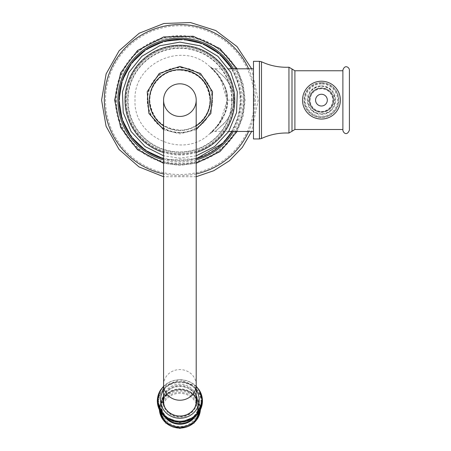 <?xml version="1.0" encoding="UTF-8"?>
<svg xmlns="http://www.w3.org/2000/svg" width="451" height="451" viewBox="0 0 451 451"><rect width="100%" height="100%" fill="white"/><g stroke="black" fill="none" stroke-linecap="round" stroke-linejoin="round"><path stroke-width="0.34" stroke-dasharray="2.25 1.69" d="M240.152 100.133A60.259 60.259 0 0 1 179.893 160.393A60.259 60.259 0 0 1 119.633 100.133A60.259 60.259 0 0 1 179.893 39.868A60.259 60.259 0 0 1 240.152 100.133M210.239 133.169C183.94 160.015 133.045 137.656 135.035 100.133C133.051 62.604 183.946 40.246 210.239 67.092L220.127 77.549L227.157 100.133C230.083 114.453 209.236 136.067 210.245 133.163C210.425 135.227 230.123 113.877 227.276 100.133C230.213 85.82 209.315 64.189 210.239 67.098C210.341 65.04 229.999 86.378 227.157 100.133L220.127 122.711L210.239 133.169L215.775 128.095L224.699 113.675L227.107 100.133L233.635 100.133C233.844 107.293 231.081 114.582 225.337 122.007C217.968 129.189 214.405 132.34 214.648 131.45C214.355 132.256 217.624 129.482 224.457 123.146C230.878 115.405 233.973 107.738 233.742 100.133C233.956 92.974 231.188 85.684 225.438 78.265C218.036 71.072 214.439 67.921 214.648 68.811C214.326 68.016 217.562 70.779 224.361 77.11C230.765 84.844 233.855 92.517 233.635 100.133C233.844 107.293 231.081 114.582 225.337 122.007C217.968 129.189 214.405 132.34 214.648 131.45C214.355 132.256 217.624 129.482 224.457 123.146C230.878 115.405 233.973 107.738 233.742 100.133C233.956 92.974 231.188 85.684 225.438 78.265C218.036 71.072 214.439 67.921 214.648 68.811C214.326 68.016 217.562 70.779 224.361 77.11C230.765 84.844 233.855 92.517 233.635 100.133M232.09 100.133A52.198 52.198 0 0 0 179.893 47.93A52.198 52.198 0 0 0 127.689 100.133A52.198 52.198 0 0 0 179.893 152.331A52.198 52.198 0 0 0 232.09 100.133A52.198 52.198 0 0 0 179.893 47.93A52.198 52.198 0 0 0 127.689 100.133A52.198 52.198 0 0 0 179.893 152.331A52.198 52.198 0 0 0 232.09 100.133M212.517 100.133A32.624 32.624 0 0 1 179.893 132.757A32.624 32.624 0 0 1 147.268 100.133A32.624 32.624 0 0 1 179.893 67.509A32.624 32.624 0 0 1 212.517 100.133A32.624 32.624 0 0 1 179.893 132.757A32.624 32.624 0 0 1 147.268 100.133A32.624 32.624 0 0 1 179.893 67.509A32.624 32.624 0 0 1 212.517 100.133M253.49 61.308L253.49 138.953M342.884 70.114L342.884 130.147M333.684 100.133C334.36 115.918 308.54 115.924 309.217 100.133C308.54 84.343 334.36 84.343 333.684 100.133A12.233 12.233 0 0 0 321.45 87.894A12.233 12.233 0 0 0 309.217 100.133A12.233 12.233 0 0 0 321.45 112.367A12.233 12.233 0 0 0 333.684 100.133M321.45 111.876A11.743 11.743 0 0 1 309.702 100.133A11.743 11.743 0 0 1 321.45 88.385A11.743 11.743 0 0 1 333.193 100.133A11.743 11.743 0 0 1 321.45 111.876A11.743 11.743 0 0 1 309.702 100.133A11.743 11.743 0 0 1 321.45 88.385A11.743 11.743 0 0 1 333.193 100.133A11.743 11.743 0 0 1 321.45 111.876M321.45 88.808A11.32 11.32 0 0 0 310.13 100.133A11.32 11.32 0 0 0 321.45 111.453A11.32 11.32 0 0 0 332.77 100.133A11.32 11.32 0 0 0 321.45 88.808M321.45 82.646A17.488 17.488 0 0 0 303.963 100.133A17.488 17.488 0 0 0 321.45 117.615A17.488 17.488 0 0 0 338.938 100.133A17.488 17.488 0 0 0 321.45 82.646A17.488 17.488 0 0 0 303.963 100.133A17.488 17.488 0 0 0 321.45 117.615A17.488 17.488 0 0 0 338.938 100.133A17.488 17.488 0 0 0 321.45 82.646M321.45 81.208A18.919 18.919 0 0 0 302.525 100.133A18.919 18.919 0 0 0 321.45 119.053A18.919 18.919 0 0 0 340.37 100.133A18.919 18.919 0 0 0 321.45 81.208M349.407 70.114L349.407 130.147M179.893 153.633A53.506 53.506 0 0 1 126.387 100.133A53.506 53.506 0 0 1 179.893 46.628A53.506 53.506 0 0 1 233.392 100.133A53.506 53.506 0 0 1 179.893 153.633A53.506 53.506 0 0 1 126.387 100.133A53.506 53.506 0 0 1 179.893 46.628A53.506 53.506 0 0 1 233.392 100.133A53.506 53.506 0 0 1 179.893 153.633M163.578 100.133A16.315 16.315 0 0 0 179.893 116.443A16.315 16.315 0 0 0 196.202 100.133M194.669 407.901A16.315 15.328 180 0 1 179.893 416.741A16.315 15.328 180 0 1 165.111 407.901M163.578 401.413A16.315 15.328 180 0 1 179.893 386.084A16.315 15.328 180 0 1 196.202 401.413M196.856 400.071L196.856 401.187A16.963 15.943 180 0 1 179.893 417.13A16.963 15.943 180 0 1 162.924 401.187A16.963 15.943 0 0 1 162.935 400.629M196.856 401.187A16.963 15.943 0 0 0 196.845 400.629M196.202 396.812A16.963 15.943 0 0 0 179.893 385.244A16.963 15.943 0 0 0 163.578 396.812M162.924 400.071L162.924 401.187M163.578 395.696A16.963 15.943 180 0 1 179.893 384.134A16.963 15.943 180 0 1 196.202 395.696M254.274 100.133A74.381 74.381 0 0 0 179.893 25.746A74.381 74.381 0 0 0 105.506 100.133A74.381 74.381 0 0 0 179.893 174.514A74.381 74.381 0 0 0 254.274 100.133M248.659 68.811A75.565 75.565 0 0 1 248.659 131.45M196.202 173.917A75.565 75.565 0 0 1 163.578 173.917M243.89 100.133A63.997 63.997 0 0 0 179.893 36.131A63.997 63.997 0 0 0 115.89 100.133A63.997 63.997 0 0 0 179.893 164.13A63.997 63.997 0 0 0 243.89 100.133M244.414 100.133A64.527 64.527 0 0 1 179.893 164.654A64.527 64.527 0 0 1 115.366 100.133A64.527 64.527 0 0 1 179.893 35.606A64.527 64.527 0 0 1 244.414 100.133M233.381 131.45A61.984 61.984 0 0 0 233.381 68.811M196.202 159.93A61.984 61.984 0 0 1 163.578 159.93M163.578 158.786A60.879 60.879 0 0 0 196.202 158.786M232.096 131.45A60.879 60.879 0 0 0 232.096 68.811M231.718 100.133A51.826 51.826 0 0 0 179.893 48.308A51.826 51.826 0 0 0 128.067 100.133A51.826 51.826 0 0 0 179.893 151.959A51.826 51.826 0 0 0 231.718 100.133M227.157 100.133L224.694 86.569L215.77 72.16L210.239 67.092M227.276 100.133L233.742 100.133M259.432 138.953L259.432 61.308M261.501 61.764L261.501 138.496M288.944 133.045L288.944 67.216M291.994 68.992L291.994 131.269M294.898 129.493L294.898 70.768M321.45 83.294A16.834 16.834 0 0 0 304.617 100.133A16.834 16.834 0 0 0 321.45 116.967A16.834 16.834 0 0 0 338.284 100.133A16.834 16.834 0 0 0 321.45 83.294M321.45 85.825A14.308 14.308 0 0 1 335.758 100.133A14.308 14.308 0 0 1 321.45 114.436A14.308 14.308 0 0 1 307.142 100.133A14.308 14.308 0 0 1 321.45 85.825M321.45 113.787A13.654 13.654 0 0 1 307.796 100.133A13.654 13.654 0 0 1 321.45 86.474A13.654 13.654 0 0 1 335.104 100.133A13.654 13.654 0 0 1 321.45 113.787C339.062 114.633 339.062 85.634 321.45 86.479C303.833 85.634 303.833 114.633 321.45 113.787M321.45 83.959A16.174 16.174 0 0 0 305.276 100.133A16.174 16.174 0 0 0 321.45 116.302A16.174 16.174 0 0 0 337.619 100.133A16.174 16.174 0 0 0 321.45 83.959M321.45 82.736A17.392 17.392 0 0 1 338.842 100.133A17.392 17.392 0 0 1 321.45 117.525A17.392 17.392 0 0 1 304.059 100.133A17.392 17.392 0 0 1 321.45 82.736M179.893 154.287A54.159 54.159 0 0 1 125.733 100.133A54.159 54.159 0 0 1 179.893 45.974A54.159 54.159 0 0 1 234.046 100.133A54.159 54.159 0 0 1 179.893 154.287M196.202 152.511A54.864 54.864 0 0 1 163.578 152.511M179.893 130.176A30.042 30.042 0 0 0 209.935 100.133A30.042 30.042 0 0 0 179.893 70.085A30.042 30.042 0 0 0 149.85 100.133A30.042 30.042 0 0 0 179.893 130.176M179.893 132.414A32.28 32.28 0 0 1 147.607 100.133A32.28 32.28 0 0 1 179.893 67.847A32.28 32.28 0 0 1 212.173 100.133A32.28 32.28 0 0 1 179.893 132.414M163.578 125.868A30.471 30.471 0 0 0 196.202 125.868M163.578 384.9A16.315 15.328 180 0 1 179.893 369.566A16.315 15.328 180 0 1 196.202 384.9M196.202 390.301A19.348 18.181 0 0 0 163.578 390.301M196.202 386.608A22.031 20.701 0 0 0 163.578 386.608M199.241 390.059A22.533 21.174 0 0 0 160.539 390.059M199.483 390.448A22.544 21.186 0 0 0 179.893 379.742A22.544 21.186 0 0 0 160.302 390.448M201.586 402.05A21.693 20.385 180 0 1 179.893 422.435A21.693 20.385 180 0 1 158.194 402.05A21.693 20.385 0 0 1 179.893 381.664A21.693 20.385 0 0 1 201.586 402.05M201.456 402.106A21.563 20.267 0 0 0 179.893 381.839A21.563 20.267 0 0 0 158.324 402.106A21.563 20.267 180 0 0 179.893 422.367A21.563 20.267 180 0 0 201.456 402.106M200.988 402.303A21.101 19.827 180 0 1 179.893 422.13A21.101 19.827 180 0 1 158.791 402.303A21.101 19.827 0 0 1 179.893 382.476A21.101 19.827 0 0 1 200.988 402.303M194.336 417.699A18.525 17.409 180 0 0 198.417 406.796A18.525 17.409 0 0 0 198.31 404.925L197.668 410.1C193.569 425.062 166.21 425.062 162.118 410.1A18.846 17.707 180 0 0 179.893 421.927A18.846 17.707 180 0 0 197.668 410.1A18.846 17.707 180 0 0 198.733 404.22A18.846 17.707 0 0 0 179.893 386.518A18.846 17.707 0 0 0 161.046 404.22A18.846 17.707 180 0 0 162.118 410.1L161.396 406.21A18.491 17.38 180 0 0 167.637 419.227M165.449 417.699A18.525 17.409 180 0 1 161.362 406.796A18.525 17.409 0 0 1 161.469 404.925L165.032 396.615L168.415 393.441L173.697 390.775L179.932 389.799L186.083 390.775L191.337 393.419L194.702 396.559L198.31 404.925A18.525 17.409 0 0 0 179.893 389.388A18.525 17.409 0 0 0 161.469 404.925L161.396 406.21A18.491 17.38 0 0 1 179.893 388.835A18.491 17.38 0 0 1 198.384 406.21A18.491 17.38 180 0 1 192.149 419.227M160.285 411.864A19.968 18.762 180 0 1 159.925 408.318A19.968 18.762 0 0 1 179.893 389.557A19.968 18.762 0 0 1 199.855 408.318A19.968 18.762 180 0 1 199.5 411.864M200.329 410.354A20.504 19.269 180 0 0 200.396 408.775A20.504 19.269 0 0 0 197.594 399.05A20.504 19.269 0 0 0 162.191 399.05A20.504 19.269 0 0 0 159.383 408.775A20.504 19.269 180 0 0 159.457 410.354M199.708 409.621A19.821 18.626 180 0 1 179.893 428.247A19.821 18.626 180 0 1 160.071 409.621A19.821 18.626 0 0 1 179.893 391A19.821 18.626 0 0 1 199.708 409.621M198.508 409.858A18.615 17.493 0 0 0 179.893 392.364A18.615 17.493 0 0 0 161.272 409.858A18.615 17.493 180 0 0 179.893 427.351A18.615 17.493 180 0 0 198.508 409.858M197.51 409.891A17.617 16.557 180 0 1 179.893 426.449A17.617 16.557 180 0 1 162.275 409.891A17.617 16.557 0 0 1 179.893 393.34A17.617 16.557 0 0 1 197.51 409.891M251.652 68.811L258.192 100.133L251.652 131.45M196.202 176.713L163.578 176.713M116.381 100.133C115.845 129.409 138.231 156.909 167.011 162.321C176.623 164.282 186.178 164.057 195.683 161.644C205.177 159.175 213.661 154.772 221.137 148.424C235.608 135.576 243.027 119.476 243.399 100.133C243.213 84.202 237.925 70.204 227.53 58.134C200.785 25.284 143.176 31.649 124.239 69.533C119.041 79.072 116.426 89.27 116.381 100.133M237.13 131.45L243.106 116.296L245.141 100.133L243.106 83.965L237.13 68.811M196.202 163.307L179.893 165.382L163.578 163.307M163.578 158.82L166.605 159.575L196.202 158.82M232.135 131.45L238.596 116.381L240.806 100.133L238.596 83.88L232.135 68.811M228.719 131.45L214.648 131.45C211.835 132.07 210.538 132.498 210.764 132.735L216.694 127.165C223.048 120.231 227.682 108.894 227.219 100.133C227.045 90.256 223.719 81.451 217.241 73.722L210.764 67.526C210.578 67.836 211.874 68.264 214.648 68.811L228.719 68.811M196.202 155.798L179.893 158.143L163.578 155.798M179.893 70.114C162.98 69.623 148.154 85.667 149.963 102.484C152.771 119.464 162.749 128.682 179.893 130.147C196.275 130.593 210.848 115.552 209.895 99.186C207.685 81.451 197.685 71.76 179.893 70.114M196.202 129.657L179.893 133.862L163.578 129.657M196.202 386.293L179.893 379.697L163.578 386.293M200.402 410.201L200.447 408.961L197.594 399.05C190.48 386.422 169.305 386.422 162.191 399.05L159.338 408.961L159.378 410.201"/><path stroke-width="0.68" d="M253.49 100.133L253.49 138.953L259.432 138.953L259.432 61.308L253.49 61.308L253.49 100.133M321.45 119.053A18.919 18.919 0 0 0 340.37 100.133A18.919 18.919 0 0 0 321.45 81.208A18.919 18.919 0 0 0 302.525 100.133A18.919 18.919 0 0 0 321.45 119.053M342.884 100.133L342.884 130.147C342.929 132.216 346.672 136.788 349.407 130.147L349.407 70.114C349.519 67.605 344.925 63.941 342.884 70.114L342.884 100.133M179.893 83.818A16.315 16.315 0 0 0 163.578 100.133A16.315 16.315 0 0 0 179.893 116.443A16.315 16.315 0 0 0 196.202 100.133A16.315 16.315 0 0 0 179.893 83.818A16.315 16.315 0 0 0 163.578 100.133L163.578 384.9A16.315 15.328 180 0 0 179.893 400.229A16.315 15.328 180 0 0 196.202 384.9L196.202 100.133A16.315 16.315 0 0 0 179.893 83.818M196.202 384.9L196.202 401.413A16.315 15.328 180 0 1 194.669 407.901M165.111 407.901A16.315 15.328 180 0 1 163.578 401.413L163.578 384.9M196.845 400.629A16.963 15.943 0 0 0 196.202 396.812M163.578 396.812A16.963 15.943 0 0 0 162.935 400.629M196.202 395.696A16.963 15.943 180 0 1 196.856 400.071A16.963 15.943 180 0 1 179.893 416.014A16.963 15.943 180 0 1 162.924 400.071A16.963 15.943 180 0 1 163.578 395.696M248.659 131.45A75.565 75.565 0 0 1 196.202 173.917M163.578 173.917A75.565 75.565 0 0 1 163.865 26.282A75.565 75.565 0 0 1 248.659 68.811M233.381 68.811A61.984 61.984 0 0 0 117.903 100.133A61.984 61.984 0 0 0 163.578 159.93M233.381 131.45A61.984 61.984 0 0 1 196.202 159.93M232.096 68.811A60.879 60.879 0 0 0 119.013 100.133A60.879 60.879 0 0 0 163.578 158.786M196.202 158.786A60.879 60.879 0 0 0 232.096 131.45M259.432 138.953L261.501 138.496L261.501 61.764L259.432 61.308M261.501 61.764C270.205 65.795 279.355 67.611 288.944 67.216L288.944 133.045C279.355 132.65 270.205 134.471 261.501 138.496M288.944 133.045L291.994 131.269L291.994 68.992L288.944 67.216M291.994 68.992L294.898 70.768L294.898 129.493L291.994 131.269M321.45 94.259A5.874 5.874 0 0 0 315.576 100.133A5.874 5.874 0 0 0 321.45 106.002A5.874 5.874 0 0 0 327.319 100.133A5.874 5.874 0 0 0 321.45 94.259M163.578 152.511A54.864 54.864 0 0 1 179.893 45.269A54.864 54.864 0 0 1 196.202 152.511M196.202 125.868A30.471 30.471 0 0 0 179.893 69.657A30.471 30.471 0 0 0 163.578 125.868M163.578 390.301A19.348 18.181 0 0 0 160.545 400.071A19.348 18.181 180 0 0 179.893 418.252A19.348 18.181 180 0 0 199.235 400.071A19.348 18.181 0 0 0 196.202 390.301M163.578 386.608A22.031 20.701 0 0 0 157.861 400.522A22.031 20.701 180 0 0 179.893 421.228A22.031 20.701 180 0 0 201.924 400.522A22.031 20.701 0 0 0 196.202 386.608M196.202 386.293L199.241 390.059A22.533 21.174 0 0 1 202.426 400.905A22.533 21.174 180 0 1 179.893 422.08A22.533 21.174 180 0 1 157.36 400.905A22.533 21.174 0 0 1 160.539 390.059L160.071 390.831A22.544 21.186 0 0 0 157.348 400.928A22.544 21.186 180 0 0 179.893 422.113A22.544 21.186 180 0 0 202.437 400.928A22.544 21.186 0 0 0 199.708 390.831A22.544 21.186 0 0 0 199.483 390.448M160.302 390.448A22.544 21.186 0 0 0 160.071 390.831L157.286 401.17L163.944 416.397L179.893 422.655L195.841 416.397L202.493 401.17L199.241 390.059M192.149 419.227A18.491 17.38 180 0 1 167.637 419.227M194.336 417.699A18.525 17.409 180 0 1 165.449 417.699M199.5 411.864A19.968 18.762 180 0 1 179.893 427.086A19.968 18.762 180 0 1 160.285 411.864M200.329 410.354A20.504 19.269 180 0 1 179.893 428.044A20.504 19.269 180 0 1 159.457 410.354M251.652 131.45L242.277 147.443L229.401 160.787L213.751 170.732L196.202 176.713M163.578 176.713L138.959 166.881L119.03 149.394L106.081 126.263L101.593 100.133L106.109 73.925L119.132 50.743L139.167 33.256L163.893 23.486L190.469 22.55L215.826 30.567L237.034 46.6L251.652 68.811M237.13 68.811L219.885 48.573L193.124 36.238L163.662 36.931L137.516 50.518L120.637 72.814L114.644 100.133L120.637 127.447L137.516 149.749L163.578 163.307M237.13 131.45L219.97 151.621L196.202 163.307M232.135 68.811L219.389 53.759L202.505 43.572L183.253 39.31L163.645 41.424L145.741 49.695L131.416 63.247L122.17 80.667L118.979 100.133L122.165 119.577L131.393 136.986L145.696 150.544L163.578 158.82M196.202 158.82L222.963 143.204L232.135 131.45M253.49 68.811L228.719 68.811M342.884 129.493L294.898 129.493M294.898 70.768L342.884 70.768M253.49 131.45L228.719 131.45M163.578 155.798L145.149 146.586L131.106 131.512L123.213 112.479L122.469 91.891L128.969 72.34L141.896 56.296L159.615 45.782L179.893 42.123L200.165 45.782L217.884 56.296L230.811 72.34L237.311 91.891L236.572 112.479L228.68 131.512L214.631 146.586L196.202 155.798M163.578 129.657L148.909 113.483L147.223 91.711L159.231 73.468L179.893 66.398L200.554 73.468L212.556 91.705L210.871 113.483L196.202 129.657M163.578 386.293L160.539 390.059M200.402 410.201L193.93 423.196L179.893 428.45L165.855 423.196L159.378 410.201"/></g></svg>
